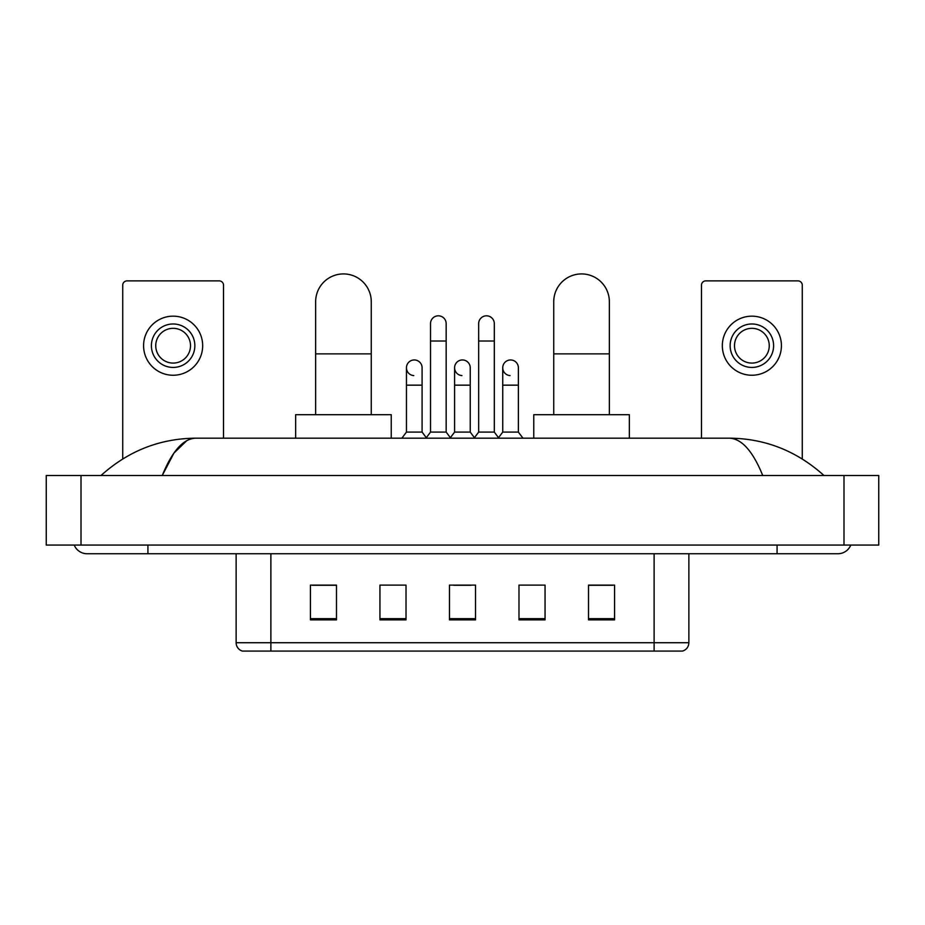 <?xml version="1.0" encoding="UTF-8"?>
<svg xmlns="http://www.w3.org/2000/svg" width="925" height="925" viewBox="0 0 925 925"><rect width="100%" height="100%" fill="white"/><g stroke="black" fill="none" stroke-linecap="round" stroke-linejoin="round"><path stroke-width="1.39" d="M654.114 651.073L654.114 642.725L688.871 642.725C688.628 646.899 686.547 649.674 682.615 651.073L242.385 651.073A8.695 8.695 0 0 1 236.129 642.725L236.129 553.74M614.57 619.877L614.57 585.12L588.508 585.12L588.508 619.877L614.57 619.877M545.056 619.877L545.056 585.12L518.983 585.12L518.983 619.877L545.056 619.877M336.492 619.877L336.492 585.12L310.43 585.12L310.43 619.877L336.492 619.877M406.017 619.877L406.017 585.12L379.944 585.12L379.944 619.877L406.017 619.877M475.531 619.877L475.531 585.12L449.469 585.12L449.469 619.877L475.531 619.877M638.481 651.073L286.519 651.073M588.508 585.294L612.836 585.294M312.164 585.294L336.492 585.294M453.724 585.294L471.103 585.294M74.208 545.056A13.91 13.91 0 0 0 87.089 553.74A13.91 13.91 0 0 1 74.208 545.056A13.91 13.91 0 0 0 87.089 553.74L837.911 553.74A13.91 13.91 0 0 0 850.792 545.056A13.91 13.91 0 0 1 837.911 553.74A13.91 13.91 0 0 0 850.792 545.056A13.91 13.91 0 0 1 837.911 553.74M762.755 475.531C752.788 450.995 741.584 438.542 729.166 438.172L195.834 438.172C183.416 438.542 172.212 450.995 162.245 475.531L173.946 453.065L186.815 440.612M81.007 475.531L878.75 475.531L878.75 545.056L46.25 545.056L46.25 475.531L81.007 475.531L81.007 545.056M729.166 438.172C765.033 438.45 796.656 450.903 824.002 475.531L821.042 472.848M103.958 472.848L100.998 475.531C128.217 450.961 159.828 438.496 195.834 438.172M223.526 438.172L223.526 285.224A4.348 4.348 0 0 0 219.179 280.876L127.072 280.876A4.348 4.348 0 0 0 122.724 285.224L122.724 458.95M173.125 323.981A21.726 21.726 0 0 0 151.399 345.707A21.726 21.726 0 0 0 173.125 367.433A21.726 21.726 0 0 0 194.851 345.707A21.726 21.726 0 0 0 173.125 323.981M173.125 328.329A17.378 17.378 0 0 0 155.747 345.707A17.378 17.378 0 0 0 173.125 363.086A17.378 17.378 0 0 0 190.504 345.707A17.378 17.378 0 0 0 173.125 328.329M173.125 375.249A29.542 29.542 0 0 0 202.667 345.707A29.542 29.542 0 0 0 173.125 316.165A29.542 29.542 0 0 0 143.583 345.707A29.542 29.542 0 0 0 173.125 375.249M315.645 414.701L315.645 301.735A27.808 27.808 0 0 1 343.453 273.927A27.808 27.808 0 0 1 371.26 301.735A27.808 27.808 0 0 0 343.453 273.927M371.26 414.701L371.26 301.735M391.24 438.172L391.24 414.701L295.653 414.701L295.653 438.172M553.74 414.701L553.74 301.735A27.808 27.808 0 0 1 581.548 273.927A27.808 27.808 0 0 1 609.355 301.735A27.808 27.808 0 0 0 581.548 273.927M609.355 414.701L609.355 301.735M629.347 438.172L629.347 414.701L533.76 414.701L533.76 438.172M430.518 341.013L446.162 341.013L446.162 432.091L430.518 432.091L430.518 323.634A7.816 7.816 0 0 1 438.832 315.83A7.816 7.816 0 0 1 446.162 323.634A7.816 7.816 0 0 0 438.832 315.83M430.518 432.091L425.962 438.172M446.162 432.091L450.729 438.172M478.664 341.013L494.308 341.013L494.308 432.091L478.664 432.091L478.664 323.634A7.816 7.816 0 0 1 486.978 315.83A7.816 7.816 0 0 1 494.308 323.634A7.816 7.816 0 0 0 486.978 315.83M478.664 432.091L474.097 438.172M494.308 432.091L498.864 438.172M413.776 375.585A7.816 7.816 0 0 1 406.445 367.78A7.816 7.816 0 0 1 414.758 359.975A7.816 7.816 0 0 1 422.089 367.78L422.089 385.158L406.445 385.158L406.445 367.78M422.089 385.158L422.089 432.091L406.445 432.091L406.445 385.158M406.445 432.091L401.889 438.172M422.089 432.091L426.309 437.71M461.922 375.585A7.816 7.816 0 0 1 454.591 367.78A7.816 7.816 0 0 1 462.905 359.975A7.816 7.816 0 0 1 470.235 367.78L470.235 385.158L454.591 385.158L454.591 367.78M470.235 385.158L470.235 432.091L454.591 432.091L454.591 385.158M454.591 432.091L450.382 437.71M470.235 432.091L474.444 437.71M510.068 375.585A7.816 7.816 0 0 1 502.738 367.78A7.816 7.816 0 0 1 511.051 359.975A7.816 7.816 0 0 1 518.382 367.78L518.382 385.158L502.738 385.158L502.738 367.78M518.382 385.158L518.382 432.091L502.738 432.091L502.738 385.158M502.738 432.091L498.517 437.71M518.382 432.091L522.937 438.172M802.276 458.95L802.276 285.224A4.348 4.348 0 0 0 797.928 280.876L705.821 280.876A4.348 4.348 0 0 0 701.474 285.224L701.474 438.172M751.875 323.981A21.726 21.726 0 0 0 730.149 345.707A21.726 21.726 0 0 0 751.875 367.433A21.726 21.726 0 0 0 773.601 345.707A21.726 21.726 0 0 0 751.875 323.981M751.875 328.329A17.378 17.378 0 0 0 734.496 345.707A17.378 17.378 0 0 0 751.875 363.086A17.378 17.378 0 0 0 769.253 345.707A17.378 17.378 0 0 0 751.875 328.329M751.875 375.249A29.542 29.542 0 0 0 781.417 345.707A29.542 29.542 0 0 0 751.875 316.165A29.542 29.542 0 0 0 722.332 345.707A29.542 29.542 0 0 0 751.875 375.249M236.129 642.725L270.886 642.725L270.886 651.073M270.886 553.74L270.886 642.725L654.114 642.725L654.114 553.74M475.531 618.663L449.469 618.663M406.017 618.663L379.944 618.663M336.492 618.663L310.43 618.663M545.056 618.663L518.983 618.663M614.57 618.663L588.508 618.663M777.081 545.056L777.081 553.74M147.919 545.056L147.919 553.74M843.993 475.531L843.993 545.056M315.645 353.87L371.26 353.87M553.74 353.87L609.355 353.87M688.871 642.725L688.871 553.74M446.162 341.013L446.162 323.634M494.308 341.013L494.308 323.634"/></g></svg>
